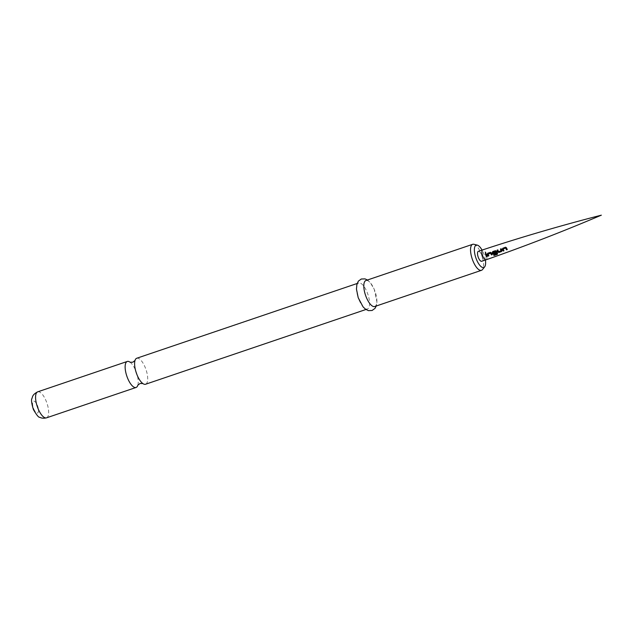 <?xml version="1.0" encoding="UTF-8"?>
<svg xmlns="http://www.w3.org/2000/svg" width="633" height="633" viewBox="0 0 633 633"><rect width="100%" height="100%" fill="white"/><g stroke="black" fill="none" stroke-linecap="round" stroke-linejoin="round"><path stroke-width="0.47" stroke-dasharray="3.17 2.37" d="M485.44 252.448L485.471 253.469M478.319 251.356A5.238 1.954 -108.7 0 1 481.491 254.751A5.238 1.954 -108.7 0 1 481.681 261.287M485.416 260.021A11.805 4.399 71.3 0 0 483.367 252.789A11.805 4.399 71.3 0 0 482.053 250.09M473.911 244.291A13.728 5.119 -108.7 0 1 480.985 253.208A13.728 5.119 -108.7 0 1 482.488 269.579M374.752 306.514A13.728 5.119 71.3 0 0 374.253 289.408A13.728 5.119 71.3 0 0 365.937 280.514M359.125 300.097A13.728 5.119 71.3 0 0 367.441 308.991A13.728 5.119 71.3 0 0 366.95 291.884A13.728 5.119 71.3 0 0 358.626 282.991A13.728 5.119 71.3 0 0 359.125 300.097M136.744 358.246A13.728 5.119 -108.7 0 1 145.068 367.14A13.728 5.119 -108.7 0 1 145.566 384.247M137.828 385.22A13.728 5.119 71.3 0 0 137.859 385.133A13.728 5.119 71.3 0 0 135.589 370.352A13.728 5.119 71.3 0 0 130.089 362.234A13.728 5.119 71.3 0 0 130.018 362.179M485.408 254.039L486.112 253.786M486.176 253.778L487.22 256.405M487.244 256.31L486.476 256.579M490.409 252.338L491.461 252.884L492.189 254.656M488.154 254.039L488.882 255.748L488.114 256.017M492.213 254.569L491.437 254.814M494.017 255.344L493.574 254.854M493.59 254.751L496.66 253.73M495.489 250.692L496.501 251.238L497.593 253.588M497.601 253.477L497.277 254.26L497.601 253.477M493.099 252.409L493.408 253.303L495.686 252.607L495.979 253.335M500.474 249.022L501.249 248.809L501.89 250.597M501.922 250.526L501.565 251.467L501.922 250.526M497.111 250.154L497.886 249.893L498.488 251.657M498.519 251.594L501.075 250.763M505.498 247.25L506.44 247.645L507.27 249.56M503.188 248.935L503.939 250.66L503.172 250.929M507.286 249.473L506.519 249.742M486.073 259.791A5.238 1.954 71.3 0 0 485.883 253.263A5.238 1.954 71.3 0 0 482.71 249.869M46.526 417.835A13.728 5.119 71.3 0 0 46.027 400.736A13.728 5.119 71.3 0 0 37.703 391.835M33.755 408.934A6.243 2.326 71.3 0 0 37.925 412.724A6.243 2.326 71.3 0 0 37.315 405.207A6.243 2.326 71.3 0 0 33.145 401.417A6.243 2.326 71.3 0 0 33.755 408.934M367.457 280L370.25 282.563L374.245 289.376L376.936 302.083L376.271 305.992M365.921 309.505L367.441 308.991M357.107 283.505L358.626 282.991"/><path stroke-width="0.95" d="M485.369 252.401L485.598 253.445L485.693 252.432M485.661 253.453L485.733 252.456M503.939 250.66L503.172 250.929L502.357 249.204L502.831 248.271L505.435 247.25L506.384 247.677L507.27 249.56L506.495 249.829L505.656 248.049L503.132 248.967L503.915 250.755L503.148 251.024L502.309 249.244L502.776 248.286L505.688 247.226M501.194 248.816L501.89 250.597L501.542 251.562L498.844 252.472L497.76 252.029L497.055 250.162L497.823 249.9L498.488 251.657L501.043 250.826L500.418 249.03L501.194 248.816M496.446 251.269L497.593 253.588L497.285 254.387L494.017 255.471L493.574 254.854L496.652 253.841L495.631 251.665L493.052 252.448L493.376 253.366L495.647 252.67L496.019 253.398L493.795 254.134L492.727 253.691L492.284 252.63L492.735 251.578L495.449 250.692L496.446 251.269M491.406 252.923L492.189 254.656L491.414 254.901L490.67 253.279L488.098 254.07L488.858 255.835L488.09 256.104L487.26 254.292L487.703 253.24L490.409 252.338L491.406 252.923M486.112 253.786L487.22 256.405L486.445 256.666L485.345 254.047L486.112 253.786M497.593 253.588L497.285 254.387L494.017 255.471M501.89 250.597L501.542 251.562L498.844 252.472M486.073 259.799L481.681 261.287A5.238 1.954 -108.7 0 1 478.508 257.892A5.238 1.954 -108.7 0 1 478.319 251.356L482.702 249.869A5.238 1.954 71.3 0 0 482.702 249.869A5.238 1.954 71.3 0 0 482.892 256.405A5.238 1.954 71.3 0 0 486.073 259.799A5.238 1.954 71.3 0 0 486.073 259.791C525.01 246.19 563.433 231.306 601.35 215.165C561.431 225.411 521.885 236.979 482.71 249.869M482.053 250.09A11.805 4.399 71.3 0 0 477.282 245.121A11.805 4.399 71.3 0 0 476.633 259.854A11.805 4.399 71.3 0 0 484.656 266.865A11.805 4.399 71.3 0 0 485.416 260.021M484.656 266.865L482.488 269.579A13.728 5.119 -108.7 0 1 481.484 270.315A13.728 5.119 -108.7 0 1 473.16 261.421A13.728 5.119 -108.7 0 1 472.669 244.314A13.728 5.119 -108.7 0 1 473.911 244.291L477.282 245.121M472.669 244.314L365.937 280.514A13.728 5.119 71.3 0 0 366.436 297.621A13.728 5.119 71.3 0 0 374.752 306.514L481.484 270.315M365.921 309.505L145.566 384.247A13.728 5.119 -108.7 0 1 142.742 383.471A13.728 5.119 -108.7 0 1 137.242 375.353A13.728 5.119 -108.7 0 1 134.979 360.573A13.728 5.119 -108.7 0 1 136.744 358.246L357.107 283.505M130.018 362.179A13.728 5.119 71.3 0 0 127.273 361.459A13.728 5.119 71.3 0 0 127.763 378.566A13.728 5.119 71.3 0 0 136.087 387.459A13.728 5.119 71.3 0 0 137.828 385.22L140.028 383.487L142.836 383.543M487.244 256.31L486.476 256.579L485.345 254.047M485.408 254.039L486.176 253.778M488.882 255.748L488.114 256.017L487.521 254.79L487.703 253.24M487.766 253.232L490.472 252.33M492.213 254.569L491.437 254.814L490.717 253.24L488.098 254.07M493.052 252.448L495.679 251.625L496.652 253.841M494.017 255.344L493.59 254.751M497.601 253.477L497.277 254.26M496.043 253.311L493.819 254.047L492.767 253.627L492.339 252.599L492.798 251.57L495.512 250.684M498.867 252.377L497.76 252.029M501.922 250.526L501.565 251.467M501.043 250.826L500.474 249.022L501.249 248.809M497.799 251.958L497.111 250.154L497.886 249.893M507.286 249.473L506.519 249.742L505.704 248.017L503.132 248.967M46.526 417.835C41.976 418.959 39.657 417.179 39.768 417.282C38.795 417.701 36.69 415.145 33.438 409.614C31.563 403.45 31.08 399.716 31.982 398.394C32.6 397.01 32.125 394.747 37.703 391.835A13.728 5.119 71.3 0 0 38.202 408.942A13.728 5.119 71.3 0 0 46.526 417.835L136.087 387.459M376.271 305.992L375.005 308.374L372.069 310.494L368.39 310.621L365.423 309.157L363.049 306.839L358.215 297.724L356.458 289.099L356.925 284.082L358.389 281.115L361.316 279.003L365.004 278.884L367.457 280M135.011 360.47L132.811 362.218L130.089 362.234M37.703 391.835L127.273 361.459"/></g></svg>
